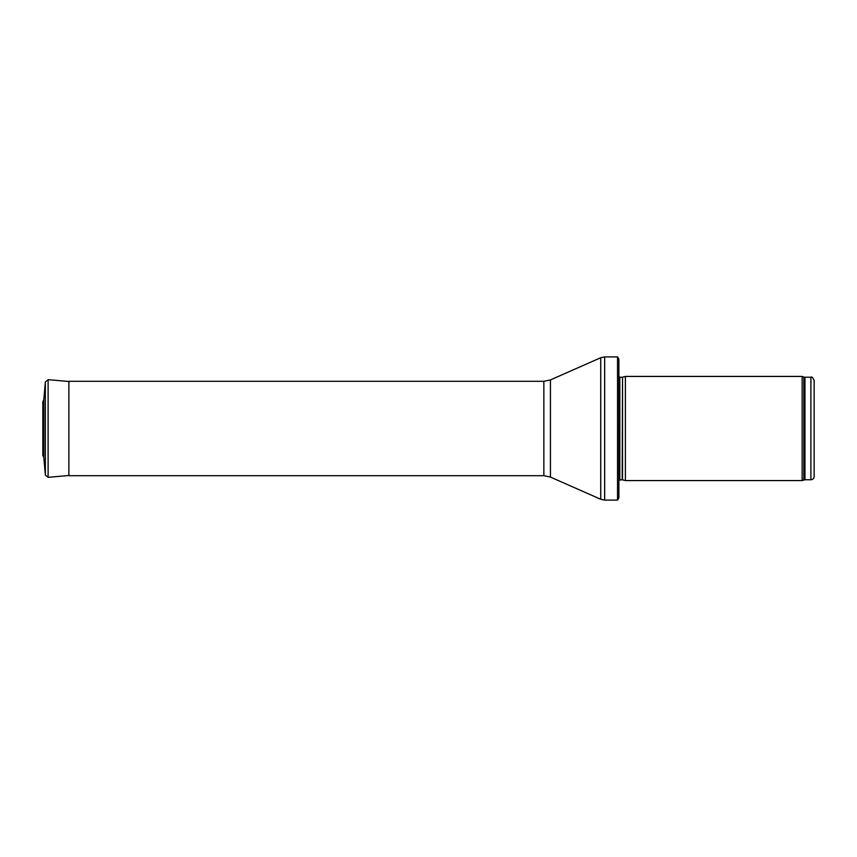 <?xml version="1.0" encoding="UTF-8"?>
<svg xmlns="http://www.w3.org/2000/svg" width="857" height="857" viewBox="0 0 857 857"><rect width="100%" height="100%" fill="white"/><g stroke="black" fill="none" stroke-linecap="round" stroke-linejoin="round"><path stroke-width="1.29" d="M814.15 476.503L814.15 380.497L814.15 476.503C813.957 478.485 812.875 479.566 810.893 479.759L804.959 479.759L802.152 480.573L625.396 480.573L625.396 376.427L802.152 376.427L802.152 480.573M622.525 479.802L622.525 377.198L622.182 479.759L625.396 480.573M622.182 479.759L618.883 480.145M617.543 500.102L617.543 356.898L618.883 359.179L618.883 497.821L617.543 500.102L604.667 500.102L600.725 499.267L550.43 477.07L543.852 475.689L68.881 475.689L68.881 381.311L543.852 381.311L543.852 475.689M68.881 381.494L48.11 379.683L45.357 381.976L43.803 399.619M42.861 401.826L43.803 399.566L43.803 457.434L42.85 455.442L42.85 401.558L42.85 455.442M814.15 380.497C812.725 377.466 811.643 376.384 810.893 377.241L810.893 479.759M810.893 377.241L804.959 377.241L804.959 479.759M804.959 377.241L803.845 377.048L803.845 479.952M622.182 377.241L619.815 377.241L619.815 479.759M617.543 356.898L604.667 356.898L604.667 500.102M543.852 381.311L550.43 379.93L600.725 357.733L600.725 499.267M550.43 379.93L550.43 477.07M43.803 399.566L45.357 381.976L45.357 475.024L43.803 457.434M48.11 379.683L48.11 477.317L68.881 475.506M803.845 377.048L802.152 376.427M622.525 377.198L625.396 376.427M619.815 377.241L618.508 375.944M600.725 357.733L604.667 356.898M48.11 477.317L45.357 475.024"/></g></svg>
